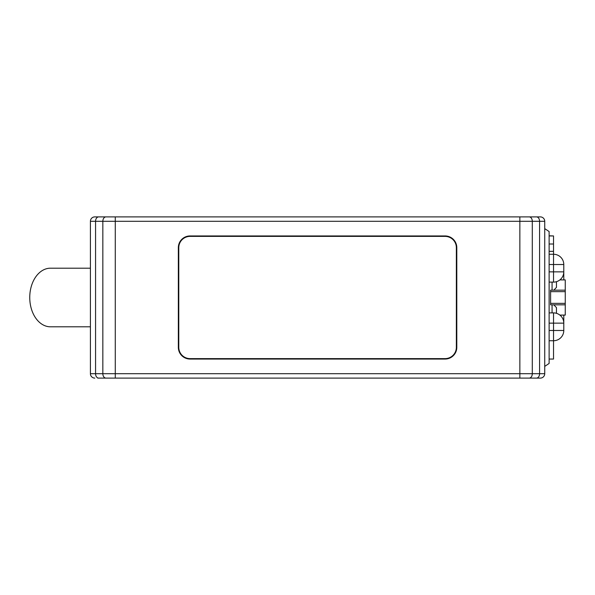 <?xml version="1.0" encoding="UTF-8"?>
<svg xmlns="http://www.w3.org/2000/svg" width="595" height="595" viewBox="0 0 595 595"><rect width="100%" height="100%" fill="white"/><g stroke="black" fill="none" stroke-linecap="round" stroke-linejoin="round"><path stroke-width="0.89" d="M544.73 369.026L544.73 366.379L549.126 363.448L549.126 231.552L544.73 228.621L544.73 226.338M544.73 366.379L544.73 362.928M544.73 355.468L544.73 228.621M540.334 216.892A4.396 4.396 0 0 1 544.73 221.288L539.583 221.288A4.396 3.109 -90 0 0 536.474 216.892L540.334 216.892A4.396 4.396 0 0 1 544.73 221.288L544.73 373.712A4.396 4.396 0 0 1 540.334 378.108L534.399 378.108M100.748 378.108L540.334 378.108M97.744 378.108L101.053 378.108M105.955 378.108A4.396 3.109 -90 0 1 102.846 373.712L519.859 373.712L519.859 378.108L537.404 378.108M94.806 378.108A4.396 4.396 0 0 1 90.41 373.712L90.41 221.288A4.396 4.396 0 0 1 94.806 216.892L533.008 216.892M536.474 216.892L519.859 216.892L519.859 221.288L95.564 221.288L95.564 373.712A4.396 3.109 90 0 0 98.673 378.108M456.796 247.669L456.796 347.331A11.722 11.722 0 0 1 445.075 359.053L190.073 359.053A11.722 11.722 0 0 1 178.344 347.331L178.344 247.669A11.722 11.722 0 0 1 190.073 235.947L445.075 235.947A11.722 11.722 0 0 1 456.796 247.669M108.342 378.108L115.281 378.108L115.281 216.892L98.673 216.892A4.396 3.109 90 0 0 95.564 221.288L90.41 221.288M456.358 247.669L456.358 347.331A11.283 11.283 0 0 1 445.075 358.614L190.073 358.614A11.283 11.283 0 0 1 178.783 347.331L178.783 247.669A11.283 11.283 0 0 1 190.073 236.386L445.075 236.386A11.283 11.283 0 0 1 456.358 247.669M90.41 268.189L50.478 268.189A29.311 20.728 90 0 0 29.75 297.5A29.311 20.728 90 0 0 50.478 326.811L90.41 326.811M552.063 282.112L552.063 290.174L550.598 290.174L550.598 304.826L565.25 304.826L565.25 290.174L553.826 290.174L556.459 287.378L556.459 281.68L556.459 287.378M550.598 290.174L565.25 290.174L565.25 279.91L559.873 279.91M553.365 290.174L553.826 290.174M559.873 315.09L565.25 315.09L565.25 304.826M556.459 313.32L556.459 307.622L553.833 304.826L552.063 304.826L552.063 312.888M549.126 359.053L553.529 359.053L553.529 330.478L563.785 330.478L563.785 315.09M563.785 279.91L563.785 264.522L549.126 264.522M549.126 282.112L553.529 282.112L553.529 235.947L549.126 235.947M553.529 251.335L549.126 251.335M553.529 244.01L549.126 244.01M553.529 235.947L549.126 235.799M536.474 378.108A4.396 3.109 -90 0 0 539.583 373.712L539.583 221.288L532.294 221.288L532.294 373.712L544.73 373.712M90.41 373.712L102.846 373.712L102.846 221.288A4.396 3.109 -90 0 1 105.955 216.892M529.186 216.892A4.396 3.109 90 0 1 532.294 221.288L519.859 221.288L519.859 373.712L532.294 373.712A4.396 3.109 90 0 1 529.186 378.108M549.126 330.478L553.529 330.478L553.529 312.888A10.256 10.256 0 0 1 563.785 323.145L549.126 323.145M549.126 271.856L563.785 271.856A10.256 10.256 0 0 1 553.529 282.112M565.25 291.639L550.598 291.639M550.598 303.361L565.25 303.361M544.73 221.288L544.73 371.659M549.126 340.734L553.529 340.734A10.256 10.256 0 0 0 563.785 330.478M549.126 312.888L553.529 312.888M549.126 254.266L553.529 254.266A10.256 10.256 0 0 1 563.785 264.522"/></g></svg>
